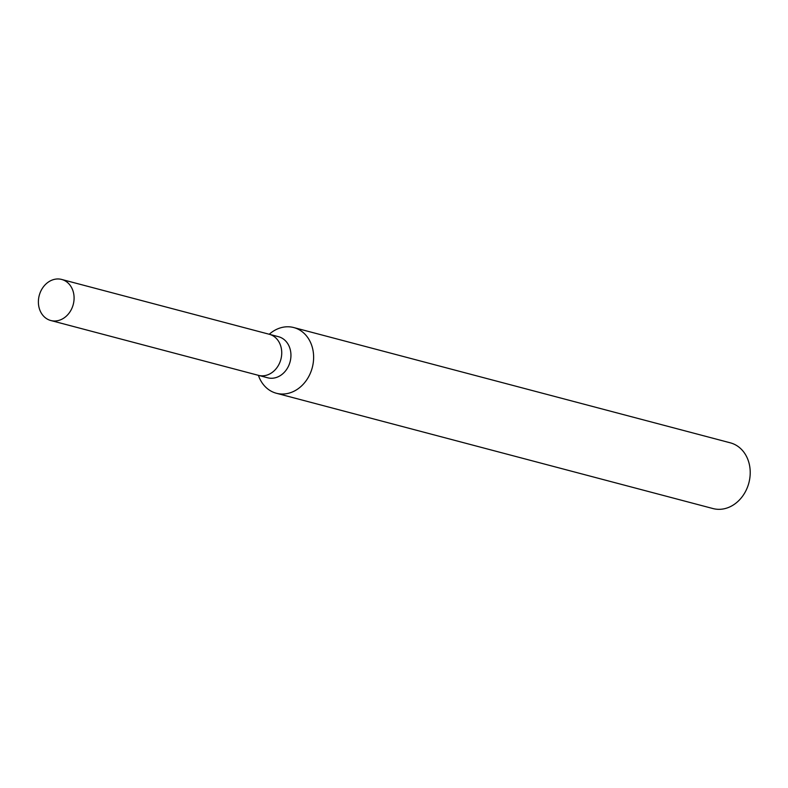 <?xml version="1.0" encoding="UTF-8"?>
<svg xmlns="http://www.w3.org/2000/svg" width="788" height="788" viewBox="0 0 788 788"><rect width="100%" height="100%" fill="white"/><g stroke="black" fill="none" stroke-linecap="round" stroke-linejoin="round"><path stroke-width="1.18" d="M258.257 375.295A21.237 17.592 -75.2 0 0 258.464 375.354L267.684 377.787A21.237 17.592 -75.2 0 0 289.935 362.342A21.237 17.592 -75.2 0 0 278.528 336.712L269.319 334.279A21.237 17.592 -75.2 0 0 269.102 334.22M269.319 334.279A21.237 17.582 -75.2 0 1 280.725 359.909A21.237 17.582 -75.2 0 1 258.474 375.354A21.237 17.592 -75.2 0 0 280.725 359.909A21.237 17.592 -75.2 0 0 269.319 334.279L61.661 279.445A21.237 17.592 -75.2 0 0 39.4 294.879A21.237 17.592 -75.2 0 0 50.816 320.519A21.237 17.592 -75.2 0 0 73.077 305.084A21.237 17.592 -75.2 0 0 61.661 279.445M258.405 375.334A33.983 28.141 -75.2 0 0 276.391 393.261A33.983 28.141 -75.2 0 0 312.009 368.567A33.983 28.141 -75.2 0 0 293.747 327.552A33.983 28.141 -75.2 0 0 269.25 334.26M276.391 393.261L712.982 508.555A33.983 28.141 -75.2 0 0 748.6 483.852A33.983 28.141 -75.2 0 0 730.338 442.836L293.747 327.552M258.474 375.354L50.816 320.519"/></g></svg>
